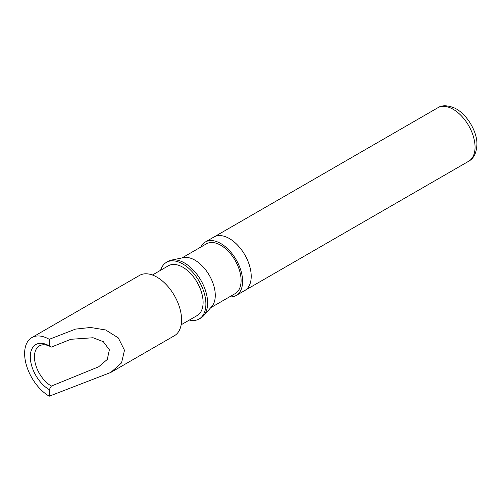 <?xml version="1.0" encoding="UTF-8"?>
<svg xmlns="http://www.w3.org/2000/svg" width="502" height="502" viewBox="0 0 502 502"><rect width="100%" height="100%" fill="white"/><g stroke="black" fill="none" stroke-linecap="round" stroke-linejoin="round"><path stroke-width="0.75" d="M468.661 161.261A30.873 17.821 -120 0 0 475.055 147.13A30.873 17.821 -120 0 0 461.576 116.062A30.873 17.821 -120 0 0 437.788 107.792C441.81 105.094 447.313 105.131 454.304 107.917C467.136 113.703 477.54 132.421 476.9 144.557C476.523 152.928 473.775 158.494 468.661 161.261L244.825 290.489A30.873 17.821 -120 0 0 244.825 254.847A30.873 17.821 -120 0 0 213.952 237.019L205.337 241.995A30.873 17.821 -120 0 0 200.769 247.097M229.508 296.87A30.873 17.821 -120 0 0 236.21 295.465A30.873 17.821 -120 0 0 236.21 259.816A30.873 17.821 -120 0 0 205.337 241.995M210.702 307.732L235.143 293.62A28.739 16.591 -120 0 0 235.143 260.431A28.739 16.591 -120 0 0 206.404 243.84L181.962 257.953M189.354 320.056A32.699 18.881 -120 0 0 199.131 318.983L200.856 317.986A32.699 18.881 -120 0 0 203.655 315.683L211.788 306.502A28.739 16.591 -120 0 0 209.328 275.341A28.739 16.591 -120 0 0 183.569 257.626L171.552 260.074A32.699 18.881 -120 0 0 168.157 261.347L166.432 262.345A32.699 18.881 -120 0 0 160.615 270.277M203.655 315.683A32.699 18.881 -120 0 0 200.856 280.229A32.699 18.881 -120 0 0 171.552 260.074M199.131 318.983A32.699 18.881 -120 0 0 199.131 281.227A32.699 18.881 -120 0 0 166.432 262.345M181.147 324.794L197.154 315.551A28.739 16.591 -120 0 0 197.154 282.369A28.739 16.591 -120 0 0 168.415 265.771L152.407 275.014M110.798 372.446L174.357 335.75A34.833 20.111 -120 0 0 174.357 295.527A34.833 20.111 -120 0 0 139.525 275.416L31.839 337.589A34.833 20.111 -120 0 0 26.499 365.5A34.833 20.111 -120 0 0 49.259 396.197L110.798 372.446L121.528 362.915L124.483 350.264L118.321 337.909L105.665 329.965L90.567 327.48L75.526 329.105L49.259 339.314A34.833 20.111 -120 0 0 31.839 337.589M49.259 396.197L49.259 389.64A26.801 15.474 -120 0 1 30.302 356.815A26.801 15.474 -120 0 1 49.259 345.872L49.259 339.314M51.298 347.051A23.87 13.78 -120 0 0 39.394 345.884A23.87 13.78 -120 0 0 35.73 365.017A23.87 13.78 -120 0 0 51.329 386.051A23.87 13.78 -120 0 0 51.361 386.069L49.259 389.64M51.361 386.069L98.612 366.83L107.277 359.457L109.367 349.8L103.324 341.699L93.071 337.746L70.857 339.289L51.361 347.083L49.259 345.872L51.329 347.064M236.21 295.465L244.825 290.489A30.873 17.821 -120 0 0 251.22 276.357A30.873 17.821 -120 0 0 237.741 245.29A30.873 17.821 -120 0 0 213.952 237.019L437.788 107.792"/></g></svg>
